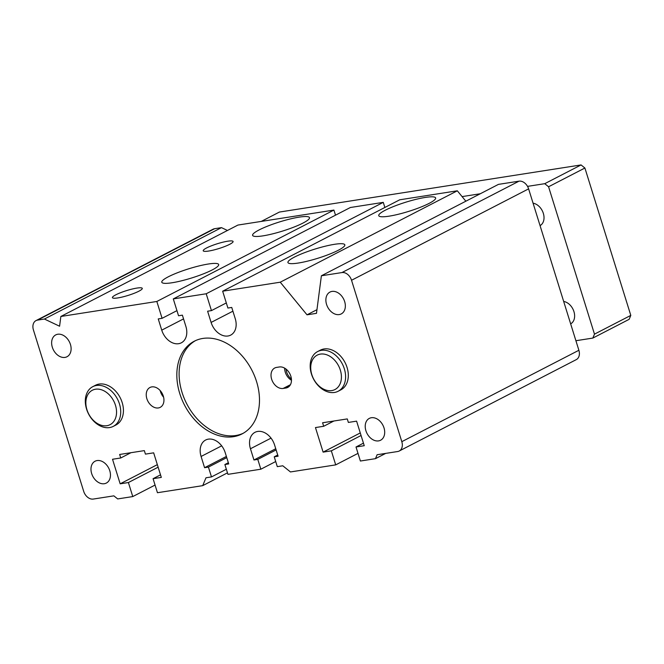 <?xml version="1.0" encoding="UTF-8"?>
<svg xmlns="http://www.w3.org/2000/svg" width="664" height="664" viewBox="0 0 664 664"><rect width="100%" height="100%" fill="white"/><g stroke="black" fill="none" stroke-linecap="round" stroke-linejoin="round"><path stroke-width="1" d="M340.333 370.114A19.364 14.093 -117.3 0 0 314.022 357.655A19.364 14.093 -117.3 0 0 323.866 389.262A19.364 14.093 -117.3 0 0 340.333 370.114M261.251 221.427L279.403 212.057L581.066 164.938L544.737 183.687L548.572 186.767L594.479 334.141L592.827 338.076L575.912 340.723M592.827 338.076L629.148 319.326L630.8 315.392L584.901 168.017L581.066 164.938M344.342 368.835A22.344 16.26 -117.3 0 0 317.641 351.555A22.344 16.26 -117.3 0 0 313.441 378.862A22.344 16.26 -117.3 0 0 338.142 391.262A22.344 16.26 -117.3 0 0 344.342 368.835M533.076 203.192A12.292 8.939 62.7 0 1 543.335 213.343A12.292 8.939 62.7 0 1 540.056 225.611M563.678 301.448A12.292 8.939 62.7 0 1 573.937 311.59A12.292 8.939 62.7 0 1 570.658 323.858M584.901 168.017L548.572 186.767M630.8 315.392L594.479 334.141M462.078 196.602L480.288 193.755M527.531 186.376L544.737 183.687M119.47 403.961A22.344 16.26 -117.3 0 0 92.769 386.672A22.344 16.26 -117.3 0 0 88.569 413.987A22.344 16.26 -117.3 0 0 113.262 426.379A22.344 16.26 -117.3 0 0 119.47 403.961M115.461 405.239A19.364 14.093 -117.3 0 0 89.15 392.781A19.364 14.093 -117.3 0 0 98.986 424.379A19.364 14.093 -117.3 0 0 115.461 405.239M195.399 340.682A52.141 37.931 -117.3 0 0 186.725 403.795A52.141 37.931 -117.3 0 0 243.198 433.285M160.19 390.598A11.172 8.126 -117.3 0 0 163.61 397.213M286.051 369.109A11.172 8.126 -117.3 0 0 291.413 379.078M317.641 351.555L320.355 350.152A22.344 16.26 62.7 0 1 347.056 367.441A22.344 16.26 62.7 0 1 340.848 389.859L338.142 391.262M92.769 386.672L95.475 385.269A22.344 16.26 62.7 0 1 122.176 402.558A22.344 16.26 62.7 0 1 115.976 424.985L113.262 426.379M334.548 244.302A29.789 4.814 162.7 0 1 344.832 244.817A29.789 4.814 162.7 0 1 317.824 258.271A29.789 4.814 162.7 0 1 287.944 262.537A29.789 4.814 162.7 0 1 303.622 253.034A29.789 4.814 162.7 0 1 334.548 244.302M425.358 197.424A29.789 4.814 162.7 0 1 435.642 197.947A29.789 4.814 162.7 0 1 408.626 211.401A29.789 4.814 162.7 0 1 378.754 215.659A29.789 4.814 162.7 0 1 394.433 206.164A29.789 4.814 162.7 0 1 425.358 197.424M256.553 381.568A52.141 37.931 62.7 0 1 242.078 433.899A52.141 37.931 62.7 0 1 184.451 404.965A52.141 37.931 62.7 0 1 194.245 341.238A52.141 37.931 62.7 0 1 256.553 381.568M163.319 396.134A11.172 8.126 62.7 0 1 160.215 407.347A11.172 8.126 62.7 0 1 147.864 401.147A11.172 8.126 62.7 0 1 149.964 387.494A11.172 8.126 62.7 0 1 163.319 396.134M284.632 368.138A11.172 8.126 -117.3 0 0 291.463 380.264M283.146 388.457A11.172 8.126 62.7 0 1 272.091 380.455A11.172 8.126 62.7 0 1 274.738 368.005A11.172 8.126 62.7 0 1 276.589 367.408L279.328 366.976A11.172 8.126 62.7 0 1 290.392 374.977A11.172 8.126 62.7 0 1 287.736 387.427A11.172 8.126 62.7 0 1 285.885 388.033L283.146 388.457L290.434 384.697M70.425 344.408A12.292 8.939 62.7 0 1 67.006 356.742A12.292 8.939 62.7 0 1 53.427 349.928A12.292 8.939 62.7 0 1 55.735 334.905A12.292 8.939 62.7 0 1 70.425 344.408M109.767 470.726A12.292 8.939 62.7 0 1 106.356 483.06A12.292 8.939 62.7 0 1 92.769 476.246A12.292 8.939 62.7 0 1 95.076 461.223A12.292 8.939 62.7 0 1 109.767 470.726M384.008 427.898A12.292 8.939 62.7 0 1 380.588 440.232A12.292 8.939 62.7 0 1 367.009 433.418A12.292 8.939 62.7 0 1 369.317 418.395A12.292 8.939 62.7 0 1 384.008 427.898M344.657 301.581A12.292 8.939 62.7 0 1 341.246 313.914A12.292 8.939 62.7 0 1 327.667 307.092A12.292 8.939 62.7 0 1 329.975 292.069A12.292 8.939 62.7 0 1 344.657 301.581M227.462 230.466L221.477 227.636L214.621 228.707A9.313 6.773 -117.3 0 0 213.086 229.204L36.005 320.604A9.313 6.773 -117.3 0 0 33.424 329.95L83.697 491.36A9.313 6.773 -117.3 0 0 93.284 499.062L113.851 495.85L117.686 498.93L132.767 496.572L155.069 485.06M384.863 207.467L383.277 202.362L206.205 293.77L173.296 298.908L178.541 315.749L182.376 315.151L185.878 326.381A16.384 11.919 62.7 0 1 181.322 342.823A16.384 11.919 62.7 0 1 161.742 330.149L158.248 318.919L162.082 318.322L156.837 301.473L60.856 316.471L59.586 326.223L44.405 319.035L221.477 227.636M44.405 319.035L37.549 320.106A9.313 6.773 -117.3 0 0 36.005 320.604M160.514 474.843L153.077 478.686L161.31 477.399L153.658 452.84L145.433 454.118L144.337 450.615L119.653 454.466L120.748 457.977L112.523 459.264L120.167 483.824L128.401 482.537L158.132 467.19M128.401 482.537L132.767 496.572M120.167 483.824L157.335 464.642M120.748 457.977L130.966 452.699M153.077 478.686L157.451 492.721L202.703 485.65L227.478 472.859M226.349 469.249L211.484 476.918L205.998 477.781L202.703 485.65M211.484 476.918L208.421 467.099L226.756 457.629M208.421 467.099L204.587 467.697L226.382 456.442M204.587 467.697L201.084 456.467L221.676 445.834M275.709 461.538L260.844 469.207L227.935 474.353L224.88 464.526L228.715 463.929L225.221 452.699A16.384 11.919 -117.3 0 0 205.641 440.024A16.384 11.919 -117.3 0 0 201.084 456.467M224.88 464.526L228.35 462.733M260.844 469.207L257.79 459.388L276.116 449.926M257.79 459.388L253.947 459.986L275.751 448.731M253.947 459.986L250.452 448.756L271.045 438.132M361.067 435.501L331.336 450.839L335.702 464.875L290.458 471.946L282.789 465.788L277.303 466.643L274.24 456.815L278.083 456.218L274.581 444.988A16.384 11.919 -117.3 0 0 255.001 432.314A16.384 11.919 -117.3 0 0 250.452 448.756M274.24 456.815L277.71 455.023M335.702 464.875L358.004 453.371M331.336 450.839L323.111 452.126L360.27 432.945M363.449 443.154L356.012 446.988L364.245 445.702L356.593 421.142L348.368 422.428L347.272 418.918L322.588 422.769L323.683 426.28L315.458 427.566L323.111 452.126M323.683 426.28L333.901 421.009M356.012 446.988L360.386 461.024L375.467 458.666L385.693 453.396M399.222 451.022L576.302 359.614A9.313 6.773 -117.3 0 0 578.884 350.277L528.61 188.867A9.313 6.773 -117.3 0 0 519.024 181.164L498.456 184.376L321.384 275.776L341.952 272.564A9.313 6.773 -117.3 0 1 351.538 280.266L401.811 441.676A9.313 6.773 62.7 0 1 399.222 451.022A9.313 6.773 62.7 0 1 397.686 451.52L377.119 454.732L375.467 458.666M321.384 275.776L316.479 313.342L307.009 314.819L316.952 309.681M465.854 201.2L457.322 190.8L399.728 199.798L222.656 291.197L227.901 308.038L231.744 307.44L235.239 318.67A16.384 11.919 62.7 0 1 230.69 335.113A16.384 11.919 62.7 0 1 211.102 322.438L232.906 311.184M307.009 314.819L280.249 282.2L457.322 190.8M280.249 282.2L222.656 291.197M206.205 293.77L211.451 310.611L207.608 311.208L211.102 322.438M211.451 310.611L226.316 302.933M383.277 202.362L350.368 207.508L173.296 298.908M162.082 318.322L176.948 310.644M335.503 215.177L333.917 210.073L237.928 225.063L60.856 316.471M227.686 241.215A15.637 2.531 162.7 0 1 233.089 241.48A15.637 2.531 162.7 0 1 218.904 248.543A15.637 2.531 162.7 0 1 203.217 250.784A15.637 2.531 162.7 0 1 211.451 245.796A15.637 2.531 162.7 0 1 227.686 241.215M136.884 288.085A15.637 2.531 162.7 0 1 142.279 288.359A15.637 2.531 162.7 0 1 128.094 295.422A15.637 2.531 162.7 0 1 112.415 297.655A15.637 2.531 162.7 0 1 120.64 292.675A15.637 2.531 162.7 0 1 136.884 288.085M208.396 264.006A29.789 4.814 162.7 0 1 218.68 264.521A29.789 4.814 162.7 0 1 191.672 277.975A29.789 4.814 162.7 0 1 161.792 282.233A29.789 4.814 162.7 0 1 177.471 272.738A29.789 4.814 162.7 0 1 208.396 264.006M299.207 217.128A29.789 4.814 162.7 0 1 309.49 217.643A29.789 4.814 162.7 0 1 282.474 231.097A29.789 4.814 162.7 0 1 252.602 235.363A29.789 4.814 162.7 0 1 268.281 225.868A29.789 4.814 162.7 0 1 299.207 217.128M156.837 301.473L333.917 210.073M285.885 388.033L289.288 386.274M37.549 320.106L214.621 228.707M401.811 441.676L578.884 350.277M351.538 280.266L528.61 188.867M341.952 272.564L519.024 181.164M161.742 330.149L183.546 318.894"/></g></svg>

